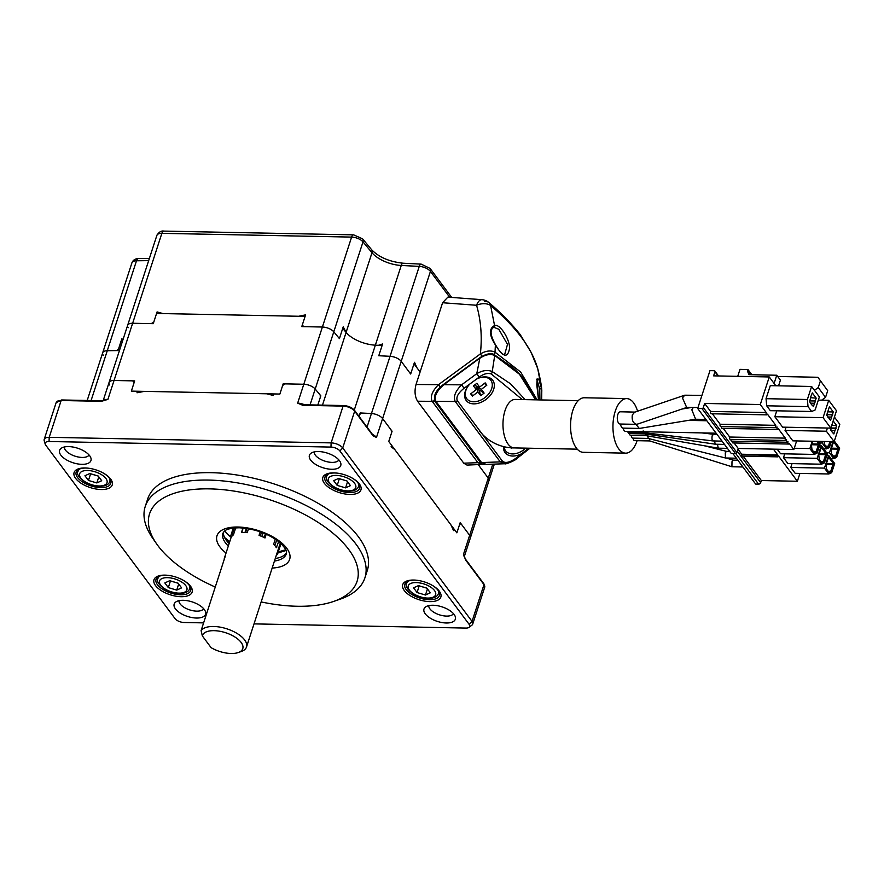 <?xml version="1.0" encoding="UTF-8"?>
<svg xmlns="http://www.w3.org/2000/svg" width="884" height="884" viewBox="0 0 884 884"><rect width="100%" height="100%" fill="white"/><g stroke="black" fill="none" stroke-linecap="round" stroke-linejoin="round"><path stroke-width="1.33" d="M224.768 530.886A38.388 17.791 -162 0 0 231.144 537.35M242.945 527.98L241.465 532.544A24.244 11.238 18 0 1 243.233 532.466A24.244 11.238 18 0 1 245.31 532.511A24.244 11.238 18 0 1 247.233 532.654L245.763 532.013L246.912 528.466M248.514 528.731L247.233 532.654M231.498 536.444L231.221 537.306A24.244 11.238 18 0 1 231.752 536.444A24.244 11.238 18 0 1 232.536 535.571A24.244 11.238 18 0 1 233.431 534.875L231.995 534.842L234.238 527.958M235.708 527.847L233.431 534.875M260.205 531.792L259.045 535.384A24.244 11.238 18 0 1 261.023 536.135A24.244 11.238 18 0 1 263.156 537.063A24.244 11.238 18 0 1 265.001 537.969L264.338 537.096L265.399 533.826M266.228 534.19L265.001 537.969M224.193 559.55A24.244 11.238 18 0 1 224.448 557.948A24.244 11.238 18 0 1 225.177 556.5L201.11 630.59A24.244 11.238 18 0 1 221.84 627.474A24.244 11.238 18 0 1 244.636 639.95A24.244 11.238 18 0 1 246.503 647.022A24.244 11.238 18 0 1 241.277 651.497L238.216 652.558A21.216 9.835 -162 0 0 230.658 634.701A21.216 9.835 -162 0 0 202.325 635.894L211.088 647.64A21.216 9.835 -162 0 0 238.216 652.558M275.3 539.13L273.664 544.157A24.244 11.238 18 0 1 274.681 545.306A24.244 11.238 18 0 1 275.178 545.936A24.244 11.238 18 0 1 275.631 546.577A24.244 11.238 18 0 1 276.305 547.704L278.659 541.561M276.548 546.975L276.305 547.704M276.858 547.108L275.631 546.577M273.664 544.157L275.134 544.798L276.67 540.069M244.956 532.5L246.293 528.367M241.465 532.544L243.288 528.013M242.017 531.936L243.233 532.466M201.11 630.59L202.325 635.894M231.995 534.842L232.536 535.571M231.221 537.306L230.558 536.422L233.277 528.057M230.558 536.422L231.752 536.444M264.338 537.096L263.156 537.063M261.874 536.5L263.056 532.853M259.045 535.384L260.482 535.406L261.498 532.256M260.482 535.406L261.023 536.135M276.791 553.793L277.399 554.611L280.99 543.561M277.399 554.611L276.526 554.599M178.977 600.678A13.028 6.033 -162 0 0 196.712 611.142A13.028 6.033 -162 0 0 203.651 608.7M183.242 600.302A16.487 7.636 -162 0 0 175.618 602.126A16.487 7.636 -162 0 0 178.502 611.883A16.487 7.636 -162 0 0 196.458 618.038A16.487 7.636 -162 0 0 205.508 611.839A16.487 7.636 -162 0 0 183.242 600.302M68.665 446.597A16.487 7.636 -162 0 0 61.04 448.409A16.487 7.636 -162 0 0 63.924 458.166A16.487 7.636 -162 0 0 81.88 464.332A16.487 7.636 -162 0 0 90.93 458.122A16.487 7.636 -162 0 0 68.665 446.597M64.388 446.972A13.028 6.033 -162 0 0 82.135 457.437A13.028 6.033 -162 0 0 89.063 454.995M318.472 451.536A16.487 7.636 -162 0 0 310.848 453.359A16.487 7.636 -162 0 0 313.732 463.117A16.487 7.636 -162 0 0 331.699 469.271A16.487 7.636 -162 0 0 340.738 463.072A16.487 7.636 -162 0 0 318.472 451.536M314.207 451.923A13.028 6.033 -162 0 0 331.942 462.387A13.028 6.033 -162 0 0 338.881 459.934M433.061 605.253A16.487 7.636 -162 0 0 425.436 607.065A16.487 7.636 -162 0 0 428.309 616.822A16.487 7.636 -162 0 0 446.276 622.988A16.487 7.636 -162 0 0 455.326 616.778A16.487 7.636 -162 0 0 433.061 605.253M428.784 605.628A13.028 6.033 -162 0 0 446.531 616.093A13.028 6.033 -162 0 0 453.459 613.651M85.118 467.956A20.045 9.293 -162 0 0 75.637 478.399A20.045 9.293 -162 0 0 101.196 489.526A20.045 9.293 -162 0 0 112.379 484.299A20.045 9.293 -162 0 0 103.848 473.371A20.045 9.293 -162 0 0 87.671 468.122A20.045 9.293 -162 0 0 85.118 467.956M88.08 468.155A18.188 8.42 -162 0 0 86.157 468.056A18.188 8.42 -162 0 0 76.157 472.222A18.188 8.42 -162 0 0 82.941 482.211A18.188 8.42 -162 0 0 100.743 487.625A18.188 8.42 -162 0 0 110.743 483.46A18.188 8.42 -162 0 0 103.483 473.172M165.01 575.13A20.045 9.293 -162 0 0 155.518 585.562A20.045 9.293 -162 0 0 181.076 596.7A20.045 9.293 -162 0 0 192.27 591.462A20.045 9.293 -162 0 0 183.728 580.545A20.045 9.293 -162 0 0 167.551 575.285A20.045 9.293 -162 0 0 165.01 575.13M167.96 575.329A18.188 8.42 -162 0 0 166.048 575.219A18.188 8.42 -162 0 0 156.037 579.385A18.188 8.42 -162 0 0 162.822 589.385A18.188 8.42 -162 0 0 180.634 594.788A18.188 8.42 -162 0 0 190.635 590.622A18.188 8.42 -162 0 0 183.375 580.335M413.745 580.048A20.045 9.293 -162 0 0 404.253 590.49A20.045 9.293 -162 0 0 429.823 601.617A20.045 9.293 -162 0 0 441.006 596.391A20.045 9.293 -162 0 0 432.475 585.462A20.045 9.293 -162 0 0 416.287 580.202A20.045 9.293 -162 0 0 413.745 580.048M416.707 580.247A18.188 8.42 -162 0 0 414.784 580.147A18.188 8.42 -162 0 0 404.784 584.313A18.188 8.42 -162 0 0 411.557 594.302A18.188 8.42 -162 0 0 429.37 599.717A18.188 8.42 -162 0 0 439.37 595.551A18.188 8.42 -162 0 0 432.11 585.263M333.854 472.885A20.045 9.293 -162 0 0 324.373 483.327A20.045 9.293 -162 0 0 349.931 494.454A20.045 9.293 -162 0 0 361.114 489.228A20.045 9.293 -162 0 0 352.583 478.299A20.045 9.293 -162 0 0 336.406 473.039A20.045 9.293 -162 0 0 333.854 472.885M336.815 473.084A18.188 8.42 -162 0 0 334.903 472.984A18.188 8.42 -162 0 0 324.892 477.139A18.188 8.42 -162 0 0 331.677 487.139A18.188 8.42 -162 0 0 349.478 492.543A18.188 8.42 -162 0 0 359.49 488.377A18.188 8.42 -162 0 0 352.23 478.089M261.145 601.927A109.119 50.554 -162 0 0 297.068 606.258A109.119 50.554 -162 0 0 333.622 601.44L340.042 599.219A115.484 53.504 -162 0 0 364.893 577.882L367.302 570.478A115.484 53.504 -162 0 0 324.251 507.007A115.484 53.504 -162 0 0 211.165 472.675A115.484 53.504 -162 0 0 147.639 499.106L145.23 506.51A115.484 53.504 -162 0 0 152.799 538.378L156.689 543.958A109.119 50.554 -162 0 0 215.254 587.042M364.893 577.882A115.484 53.504 -162 0 0 321.842 514.411A115.484 53.504 -162 0 0 208.757 480.078A115.484 53.504 -162 0 0 145.23 506.51M333.622 601.44A109.119 50.554 -162 0 0 336.826 536.566A109.119 50.554 -162 0 0 209.563 488.874A109.119 50.554 -162 0 0 156.689 543.958M229.144 543.505A33.338 15.448 18 0 1 223.442 532.179M286.526 552.677A33.338 15.448 18 0 1 275.267 558.5M203.607 622.889L183.96 622.491A6.995 3.238 18 0 1 175.043 618.612L45.736 445.138A6.995 3.238 18 0 1 45.206 444.133L44.211 440.729A9.094 4.21 18 0 1 44.2 439.392A9.094 4.21 18 0 1 49.206 437.304L331.124 442.884A9.094 4.21 18 0 1 342.727 447.934L472.034 621.408A9.094 4.21 18 0 1 472.73 624.06A9.094 4.21 18 0 1 471.934 625.143L469.128 627.309A6.995 3.238 18 0 1 465.89 628.082L254.017 623.883M45.206 444.133A6.995 3.238 18 0 1 49.051 441.503L330.97 447.083A6.995 3.238 18 0 1 339.887 450.962L469.205 624.436L472.034 621.408L483.99 584.622L465.514 559.837L463.514 554.224L464.211 556.876M465.514 559.837A1.216 0.895 -36.7 0 0 465.426 559.086L464.188 556.08M330.97 447.083L331.124 442.884L343.08 406.099L302.803 405.303L297.654 403.148L302.107 404.552M302.803 405.303A1.216 0.586 -88.9 0 1 303.311 404.75L302.008 404.529M373.623 435.724L376.474 437.458L373.147 435.934A1.216 0.895 -36.7 0 0 373.059 435.193L354.583 410.408C352.042 407.524 348.373 405.9 343.589 405.546A1.216 0.586 -88.9 0 0 343.08 406.099A9.094 4.21 -162 0 1 354.672 411.148L342.727 447.934L339.887 450.962M284.626 384.22A190.347 88.19 -162 0 0 283.178 383.833L303.798 384.242A9.094 4.21 -162 0 1 315.19 389.037L320.815 395.811L317.82 405.038L320.317 397.347L320.196 395.06L315.19 389.037A9.094 4.21 -162 0 0 303.798 384.242L285.212 383.877L282.681 385.369L279.863 394.054L273.72 393.933L273.222 395.468L266.802 393.789L144.401 391.369L136.998 392.772L137.495 391.236L131.351 391.115L134.169 382.429L132.633 380.849L114.047 380.485A9.094 4.21 -162 0 0 109.041 382.562A9.094 4.21 -162 0 0 109.561 384.96M102.257 400.949L107.903 399.391L101.439 401.314A1.216 0.586 -88.9 0 1 101.947 400.761L61.67 399.966L56.156 402.607L44.2 439.392M469.205 624.436A6.995 3.238 18 0 1 469.128 627.309M391.258 430.718A190.347 88.19 -162 0 1 392.076 431.248L388.761 441.47L456.873 532.853L460.199 522.632L469.658 535.317A9.094 4.21 -162 0 1 470.354 537.969A9.094 4.21 -162 0 0 469.658 535.317L461.128 523.88L459.702 524.168L456.873 532.853L454.056 529.063L453.558 530.599L450.884 524.809L394.75 449.503L391.082 446.785L391.579 445.249L388.761 441.47L391.579 432.784L391.148 430L382.617 418.563A9.094 4.21 -162 0 0 371.446 413.524L361.434 413.016L359.689 414.486L359.059 416.408L360.186 412.95A190.347 88.19 -162 0 1 361.003 413.369M479.283 463.879L479.725 466.664L488.244 478.1A9.094 4.21 18 0 1 488.94 480.752L494.344 464.122M103.384 355.445A9.094 4.21 18 0 1 102.688 352.793A9.094 4.21 18 0 1 107.284 350.705L116.821 350.583L118.511 349.036L121.837 338.815L123.064 339.412M304.527 404.773A9.094 4.21 18 0 0 297.654 403.148L322.395 327.025A9.094 4.21 18 0 1 333.787 331.809L338.782 337.843L339.909 337.058L343.224 326.837L346.097 332.428L342.727 328.373L339.412 338.594L333.787 331.809A9.094 4.21 18 0 0 322.395 327.025L351.611 237.1L161.86 233.343L132.633 323.268L151.219 323.632L153.761 322.141L157.076 311.919L162.976 313.577L298.704 316.262L305.588 314.859L302.273 325.08L303.809 326.649L322.395 327.025L301.776 326.616L305.091 316.395L156.578 313.455L153.263 323.677L132.633 323.268A9.094 4.21 18 0 0 127.639 325.345A9.094 4.21 18 0 1 132.633 323.268L114.047 380.485A9.094 4.21 -162 0 0 109.041 382.562L103.174 400.64M392.076 431.248L382.617 418.563A9.094 4.21 -162 0 0 371.446 413.524L390.043 356.307L378.772 355.733L382.098 345.511L375.357 345.169A24.244 11.238 18 0 1 346.097 332.428A24.244 11.238 18 0 0 375.357 345.169L378.319 345.324L382.595 343.975L379.269 354.197L380.021 355.799L390.043 356.307A9.094 4.21 18 0 1 401.214 361.335L409.734 372.772L411.171 372.495L414.486 362.274L416.928 367.744L420.099 371.998L413.988 363.81L410.673 374.02L401.214 361.335A9.094 4.21 18 0 0 390.043 356.307L419.259 266.382L401.248 265.465A24.244 11.238 18 0 1 371.987 252.725L322.472 405.126M128.158 327.743A9.094 4.21 18 0 1 127.639 325.345L156.855 235.42C158.943 232.028 161.286 230.591 163.894 231.1A4.851 2.354 91.1 0 0 161.86 233.343A9.094 4.21 -162 0 0 156.855 235.42M134.246 382.175L133.274 380.871L134.246 382.175M286.096 550.5L277.941 552.975M229.398 542.699L226.26 540.246M224.58 537.505L229.741 541.671M278.272 551.947L285.786 549.726M87.196 400.463L102.688 352.793A9.094 4.21 18 0 1 107.284 350.705L118.014 350.572L121.34 340.351L122.765 340.329M479.029 464.664L478.785 465.404L488.244 478.1A9.094 4.21 18 0 1 488.94 480.752L464.321 556.533M367.037 427.105L371.446 413.524L360.186 412.95M320.815 395.811A190.347 88.19 -162 0 0 320.218 395.59M283.178 383.833L279.863 394.054L131.351 391.115L134.666 380.893L114.047 380.485L107.903 399.391A9.094 4.21 18 0 0 103.483 400.574M153.429 323.157A10 4.63 -162 0 0 152.291 323.003M736.361 458.21L725.466 457.978L725.267 452.884L726.438 451.348M647.386 435.702L648.348 438.353M725.466 457.978L648.105 438.42L632.767 438.121A3.337 1.613 91.1 0 1 631.231 435.381M649.276 438.729L649.795 440.939M742.914 466.984L731.919 466.763L731.996 461.669L733.068 460.133L726.316 458.011M637.088 440.696A27.282 13.238 -88.9 0 1 625.651 453.149L583.252 452.31A27.282 13.238 -88.9 0 1 571.959 438.033A27.282 13.238 -88.9 0 1 572.854 410.364A27.282 13.238 -88.9 0 1 584.335 397.767L626.734 398.607A27.282 13.238 -88.9 0 1 637.574 411.215M625.651 453.149A27.282 13.238 -88.9 0 1 614.358 438.873A27.282 13.238 -88.9 0 1 615.253 411.204A27.282 13.238 -88.9 0 1 626.734 398.607M695.421 419.226L639.309 428.442L635.928 424.309M695.609 419.193L691.818 409.789L693.31 407.458M697.984 407.546L686.614 407.325L682.459 397.877L684.735 395.192L634.601 412.231L632.336 414.905C631.629 420.243 633.121 423.381 636.8 424.342L687.056 407.336M635.021 412.088L620.38 411.789A6.122 2.972 91.1 0 0 617.286 417.856A6.122 2.972 91.1 0 0 620.137 424.033L636.8 424.342M620.469 424.044A6.122 2.972 91.1 0 0 623.065 428.121L639.309 428.442M623.065 428.121A6.122 2.972 91.1 0 0 625.618 431.392L716.128 433.182M727.444 448.354L718.283 448.177L717.432 444.254M724.482 444.398L715.454 444.221L645.32 433.956L646.69 435.525M718.283 448.177L646.215 435.668L630.712 435.37A3.337 1.613 91.1 0 1 629.331 433.613L645.154 433.933M713.808 440.475C712.184 441.127 711.642 439.569 712.173 435.823L713.51 434.287L701.819 432.895M715.388 444.21L714.349 440.972M722.04 441.127L713.001 440.939L644.193 432.707L645.066 433.922M643.176 430.895L644.193 432.707M643.994 432.685L628.181 432.375A3.337 1.613 91.1 0 0 629.331 433.613M627.408 431.425A3.337 1.613 91.1 0 0 628.181 432.375M684.735 395.192L701.94 395.38M633.132 438.132A3.337 1.613 91.1 0 0 634.646 440.641L649.762 440.939L731.919 466.763M732.836 453.481L755.654 484.078L758.571 484.145A1.823 1.348 143.3 0 0 760.66 482.642L737.278 451.271M743.168 456.166L761.334 480.542L797.379 481.261L778.484 455.923L777.942 456.851L741.908 456.144L741.72 454.232L737.952 449.171M741.72 454.232L777.754 454.94L777.942 456.851M761.334 480.542L760.66 482.642M777.754 454.94L773.434 449.138L738.195 448.442L793.832 449.547L789.213 443.348A1.514 0.74 91.1 0 1 788.583 444.044L732.935 442.95A1.514 0.74 -88.9 0 1 732.25 441.171M812.241 441.238L809.866 448.553L814.241 454.42L817.103 453.127L820.087 443.923L818.164 441.348M814.241 454.42L780.594 453.757L777.202 449.216M809.866 448.553L794.263 448.243M816.783 441.326L818.827 444.066L811.888 443.923M812.761 441.238L811.479 445.204L811.976 449.558L814.65 453.138L816.341 451.724L813.556 451.669M816.341 451.724L816.827 452.376L819.148 445.227L818.374 444.895L816.153 451.724M818.374 444.895L811.622 444.751M818.827 444.066L819.148 445.227M818.661 444.575L811.722 444.442M824.396 462.907L827.38 453.713L821.302 445.558L817.159 458.332L783.5 457.669L787.876 463.536L821.534 464.199L824.396 462.907M817.159 458.332L821.534 464.199M819.567 445.525L821.302 445.558M784.749 453.835L783.5 457.669M820.882 448.475L821.744 447.978L826.12 453.846L819.181 453.713M826.12 453.846L826.441 455.006L824.109 462.166L823.623 461.514L821.943 462.918L819.269 459.337L818.761 454.984L821.092 447.834L821.579 448.486M826.441 455.006L825.667 454.674L823.446 461.503M823.623 461.514L820.849 461.459M825.667 454.674L818.916 454.542M825.954 454.354L819.015 454.221M833.048 441.646L829.424 452.785L833.8 458.652L836.662 457.359L839.656 448.166L834.352 441.05M833.8 458.652L831.026 458.597M829.424 452.785L826.65 452.73M833.159 442.928L834.01 442.431L838.386 448.298L831.457 448.166M833.844 442.939L833.358 442.287L831.037 449.448L831.546 453.79L834.22 457.382L835.899 455.967L833.126 455.912M838.386 448.298L838.706 449.459L836.386 456.619L835.899 455.967M838.706 449.459L837.933 449.127L835.711 455.956M837.933 449.127L831.181 448.995M838.22 448.807L831.291 448.674M822.65 441.436L822.142 443.006L826.507 448.873L829.38 447.58L831.314 441.613M826.507 448.873L823.733 448.818M822.142 443.006L819.357 442.95M830.794 441.602L829.093 446.84L828.606 446.177L826.927 447.591L824.253 444.011L824.242 441.47M828.606 446.177L825.833 446.133M829.921 441.58L828.43 446.177M831.689 472.686L834.673 463.492L828.595 455.337L824.452 468.111L790.793 467.448L795.169 473.316L828.827 473.979L831.689 472.686M824.452 468.111L828.827 473.979M826.86 455.304L828.595 455.337M792.042 463.614L790.793 467.448M828.175 458.255L829.037 457.757L833.413 463.625L826.474 463.492M828.872 458.266L828.385 457.614L826.054 464.774L826.562 469.117L829.236 472.708L830.916 471.294L828.142 471.238M830.916 471.294L831.402 471.946L833.734 464.796L832.96 464.454L830.739 471.294M832.96 464.454L826.209 464.321M833.413 463.625L833.734 464.796M797.379 481.261L799.921 473.415M786.075 427.226L785.047 430.409L826.374 431.226L834.153 441.668L839.8 424.298L834.419 417.082M785.047 430.409L792.815 440.851L834.153 441.668M827.413 428.044L826.374 431.226M832.529 432.873L830.186 428.099M830.838 430.541L834.949 430.63L833.866 433.945L833.082 432.884M830.883 427.978L835.778 428.077L834.949 430.63M836.021 428.397L830.131 428.287M775.821 385.767L769.257 376.96L713.609 375.855L714.946 371.766A1.216 0.895 -36.7 0 0 714.217 370.728L709.974 370.639L697.686 408.452L701.929 408.53A1.216 0.895 -36.7 0 0 703.321 407.535L704.647 403.447L760.295 404.541L766.251 412.53L710.603 411.436L704.647 403.447M710.603 411.436A1.514 0.74 91.1 0 0 710.548 412.972A1.514 0.74 91.1 0 0 711.178 413.767L766.826 414.861A1.514 0.74 -88.9 0 1 766.196 414.077A1.514 0.74 -88.9 0 1 766.251 412.53M712.36 413.789L720.14 424.232L775.787 425.337L767.467 414.165A1.514 0.74 -88.9 0 1 766.826 414.861M775.787 425.337A1.514 0.74 91.1 0 0 775.732 426.873A1.514 0.74 91.1 0 0 776.362 427.668L720.725 426.563A1.514 0.74 -88.9 0 1 720.095 425.768A1.514 0.74 -88.9 0 1 720.14 424.232M776.362 427.668A1.514 0.74 91.1 0 0 777.003 426.961L777.124 427.127A1.514 0.74 91.1 0 0 777.069 428.663A1.514 0.74 91.1 0 0 777.699 429.458A1.514 0.74 91.1 0 0 778.34 428.751L785.324 438.132L729.687 437.027L723.234 428.375M777.699 429.458L722.062 428.353A1.514 0.74 -88.9 0 1 721.366 426.574M785.324 438.132A1.514 0.74 91.1 0 0 785.279 439.668A1.514 0.74 91.1 0 0 785.909 440.464L730.261 439.359A1.514 0.74 -88.9 0 1 729.631 438.563A1.514 0.74 -88.9 0 1 729.687 437.027M785.909 440.464A1.514 0.74 91.1 0 0 786.539 439.757L786.484 439.923M786.661 439.923A1.514 0.74 91.1 0 0 786.616 441.459A1.514 0.74 91.1 0 0 787.246 442.254L731.598 441.149A1.514 0.74 -88.9 0 1 730.913 439.37M787.246 442.254A1.514 0.74 91.1 0 0 787.876 441.558L787.998 441.713A1.514 0.74 91.1 0 0 787.953 443.26A1.514 0.74 91.1 0 0 788.583 444.044M734.107 442.972L738.195 448.442L736.858 452.531A1.216 0.895 143.3 0 1 735.466 453.525L731.234 453.448L697.686 408.452M796.639 440.928L793.832 449.547M811.6 386.474L819.38 396.905L815.147 409.933L811.678 411.502L770.34 410.684L766.693 405.8L766.041 398.684L770.273 385.656L811.6 386.474L807.368 399.502L766.041 398.684M766.693 405.8L808.031 406.618L807.368 399.502M808.031 406.618L811.678 411.502M810.396 397.689L812.308 392.916L816.197 398.132L810.396 397.689M810.429 403.159L814.529 403.237L813.457 406.563L810.429 403.237L809.567 401.336L810.639 398.021M809.81 400.574L815.612 401.004L809.711 400.894M815.612 401.004L814.529 403.237M812.109 405.491L812.661 405.502M815.368 400.684L816.197 398.132M828.706 400.297L823.059 417.668L830.838 428.11L836.485 410.74L828.706 400.297L818.341 400.098M776.749 410.817L774.837 416.718L823.059 417.668M774.837 416.718L782.616 427.149L830.838 428.11M827.523 416.983L831.634 417.071L830.551 420.386L826.662 415.171L829.402 406.739L833.292 411.955L827.744 411.845M826.916 414.408L832.463 414.519L831.634 417.071M832.706 414.839L826.805 414.729M832.463 414.519L833.292 411.955M835.778 428.077L836.607 425.513L831.711 425.425M833.17 420.906L836.607 425.513M769.257 376.96L760.295 404.541M821.634 400.165L825.546 397.347L818.252 387.557L814.451 390.297M827.711 390.706L817.866 377.269L827.711 390.706L825.546 397.347M818.252 387.557L820.418 380.916M777.677 376.474L817.866 377.269M750.173 374.706L747.455 371.059L748.936 374.683L776.76 375.236L780.406 380.131L778.561 385.811M751.842 374.739L747.952 369.523L739.996 369.368L737.731 376.33M747.455 371.059L747.952 369.523M776.76 375.236L774.097 383.446M538.478 399.888L537.019 379.004L538.754 379.114L541.494 388.485L539.737 389.048L536.986 379.788M504.642 354.561L507.493 344.395L498.786 329.235L493.67 327.235M537.837 369.048L537.837 369.048A12.122 12.122 0 0 0 537.638 368.385A12.122 10.221 -18.8 0 1 537.77 368.816A12.122 7.989 -15.5 0 1 537.837 369.048C540.179 378.352 541.505 385.501 541.804 390.474L537.77 368.816C531.903 348.208 516.179 327.113 490.598 305.532A12.122 7.194 -48.6 0 0 489.073 302.693A12.122 12.122 0 0 0 481.957 299.687A12.122 5.757 94.3 0 0 476.564 305.267L442.597 302.737L416.032 384.496L438.508 384.662L440.32 387.104M537.107 399.866L520.665 372.053L495.018 352.163L495.394 344.937C489.106 335.124 488.83 328.649 494.565 325.533C499.604 323.389 509.493 338.428 509.604 347.998C507.88 358.517 503.151 357.49 495.394 344.937L495.526 344.815C490.178 335.246 489.67 329.367 494.023 327.168L494.023 327.168A1.216 1.094 -110.4 0 0 494.565 325.533L490.598 305.532A12.122 7.669 163.9 0 0 476.564 305.267C480.984 320.616 482.244 336.837 480.366 353.932C485.891 350.738 490.775 350.152 495.018 352.163A3.028 2.177 120.9 0 1 494.134 354.617M435.038 394.363L434.298 400.562A3.028 2.243 143.3 0 1 432.188 401.336C430.022 396.761 432.121 391.203 438.508 384.662L480.366 353.932L482.123 356.296M434.298 400.562L480.023 461.912L481.581 463.006M482.686 464.531L477.924 462.686L432.188 401.336L417.579 401.226L463.768 463.183L477.924 462.686A3.028 2.243 143.3 0 0 480.023 461.912M484.498 464.299L467.006 465.083L463.768 463.183M417.579 401.226C414.861 396.651 414.342 391.071 416.032 384.496M442.597 302.737L447.856 297.146L481.957 299.687M539.936 399.922L539.737 389.048M503.537 446.531A16.674 11.183 142.4 0 0 505.084 452.63A16.674 11.183 142.4 0 0 521.88 453.558L528.4 448.453A16.674 11.183 142.4 0 0 528.621 448.199M469.968 383.921A16.674 11.183 142.4 0 0 467.669 386.706A16.674 11.183 142.4 0 0 466.188 400.463A16.674 11.183 142.4 0 0 486.156 399.347A16.674 11.183 142.4 0 0 492.753 380.308A16.674 11.183 142.4 0 0 478.929 378.032A16.674 11.183 142.4 0 0 476.642 379.015L464.078 388.242C458.067 393.137 455.835 397.303 457.371 400.728L482.31 434.188M443.735 384.639L443.834 384.706C436.475 391.236 433.845 396.783 435.945 401.358L481.559 462.553L486.333 464.398L504.819 463.746L500.278 461.89L455.26 401.502C453.094 396.927 455.205 391.369 461.592 384.838L464.078 388.242M479.714 358.23L443.834 384.706L461.592 384.838L476.774 373.689L479.261 377.092L476.642 379.015M457.371 400.728A3.028 2.243 -36.7 0 1 455.26 401.502L435.945 401.358A1.216 0.895 143.3 0 1 435.259 401.06C433.226 395.59 435.989 390.021 443.569 384.374L479.548 357.965C484.277 354.65 491.029 352.208 494.366 354.749L494.366 354.749A1.216 0.873 120.6 0 1 494.72 355.456C490.311 353.633 485.338 354.572 479.813 358.285L476.774 373.689C482.531 370.341 487.692 369.634 492.244 371.578A3.028 2.155 119 0 1 491.228 373.943C487.537 372.805 483.548 373.855 479.261 377.092M535.593 399.833L519.472 374.263L494.72 355.456L492.244 371.578L510.554 383.833L525.096 399.623M522.256 399.568L491.228 373.943M505.04 463.735L504.819 463.746C504.698 464.907 516.179 460.111 516.632 458.674L529.958 448.232M482.763 434.795L502.388 461.117C505.228 463.559 509.803 462.542 516.134 458.078L516.632 458.674M504.178 446.685A15.15 10.166 142.4 0 0 505.604 450.829A15.15 10.166 142.4 0 0 525.715 448.144M511.118 447.757L511.924 447.812M511.284 448.31L510.864 447.735M473.448 385.888L476.83 383.324L479.625 387.07L485.172 382.86L486.874 385.137L481.327 389.358L484.123 393.104L480.741 395.667L477.946 391.921L472.399 396.131L470.697 393.855L476.244 389.634L473.448 385.888M467.868 386.418A15.15 10.166 142.4 0 0 466.719 398.662A15.15 10.166 142.4 0 0 484.863 397.645A15.15 10.166 142.4 0 0 490.852 380.33A15.15 10.166 142.4 0 0 478.598 378.153M475.084 384.651L478.94 389.822L484.123 393.104M478.94 389.822L480.741 395.667M479.625 387.07L476.144 386.065L481.327 389.358M484.31 383.512L486.874 385.137M477.946 391.921L476.144 386.065L476.244 389.634M471.503 393.236L472.399 396.131M342.351 479.581A7.58 3.514 -162 0 0 343.544 479.979A7.58 3.514 -162 0 0 344.749 480.288M338.55 478.454L346.937 480.94L350.44 485.647L345.567 487.869L337.191 485.382L333.688 480.675L338.55 478.454M346.981 480.995L339.301 478.675M347.556 481.769L345.567 487.869M339.346 478.741L337.191 485.382M109.616 478.52A16.674 7.724 18 0 1 109.804 481.471C108.831 484.587 105.45 486.211 99.671 486.333C87.306 486.73 74.488 475.261 78.09 471.161A16.674 7.724 18 0 1 79.98 468.896M93.616 474.653A7.58 3.514 -162 0 0 94.798 475.051A7.58 3.514 -162 0 0 96.013 475.36M89.814 473.526L98.19 476.012L101.704 480.719L96.831 482.94L88.455 480.454L84.941 475.747L89.814 473.526M98.809 476.841L96.831 482.94M98.246 476.078L90.61 473.813L88.455 480.454M173.496 581.816A7.58 3.514 -162 0 0 174.689 582.224A7.58 3.514 -162 0 0 175.894 582.534M189.496 585.683A16.674 7.724 18 0 1 189.684 588.634C188.712 591.75 185.331 593.374 179.562 593.507C167.187 593.893 154.38 582.423 157.982 578.335A16.674 7.724 18 0 1 159.86 576.059M168.336 587.617L164.833 582.921L169.706 580.689L178.082 583.175L181.585 587.882L176.723 590.103L168.336 587.617L170.446 580.921M178.701 584.004L176.723 590.103M178.126 583.241L170.502 580.976M422.232 586.744A7.58 3.514 -162 0 0 423.425 587.142A7.58 3.514 -162 0 0 424.629 587.451M438.232 590.611A16.674 7.724 18 0 1 438.42 593.562C437.447 596.678 434.077 598.302 428.298 598.424C415.922 598.822 403.115 587.352 406.717 583.252A16.674 7.724 18 0 1 408.596 580.987M417.082 592.545L413.568 587.838L418.441 585.617L426.817 588.103L430.32 592.81L425.458 595.031L417.082 592.545L419.182 585.838M427.436 588.932L425.458 595.031M426.861 588.169L419.237 585.904M274.427 561.053A33.338 15.448 -162 0 0 286.361 553.782C285.731 551.66 289.256 552.345 280.372 543.008C269.079 533.848 255.365 528.776 239.244 527.781C226.05 528.179 224.989 530.975 224.481 531.107L222.934 533.174A33.338 15.448 -162 0 0 228.315 546.069M226.039 553.075A38.189 17.691 18 0 1 238.006 527.019A38.189 17.691 18 0 1 285.83 547.108A38.189 17.691 18 0 1 272.161 568.058M484.686 587.274A9.094 4.21 -162 0 0 483.99 584.622A1.216 0.895 -36.7 0 0 483.902 583.871L484.686 587.274L472.73 624.06M492.775 464.177L463.514 554.224A9.094 4.21 18 0 1 464.299 556.445M373.147 435.934L354.672 411.148A1.216 0.895 -36.7 0 0 354.583 410.408M372.451 434.376A9.094 4.21 18 0 1 376.474 437.458L430.431 271.421A9.094 4.21 -162 0 0 419.259 266.382A4.851 2.166 92.9 0 1 421.226 264.139L430.077 268.438A4.851 3.591 -36.7 0 1 430.431 271.421L449.713 297.289M101.439 401.314L61.151 400.518L49.206 437.304L49.051 441.503M61.67 399.966A1.216 0.586 -88.9 0 0 61.151 400.518A9.094 4.21 -162 0 0 56.156 402.607M362.606 238.846A4.851 3.47 140.3 0 1 363.004 241.896A9.094 4.21 -162 0 0 351.611 237.1A4.851 2.354 91.1 0 1 353.655 234.857L362.606 238.846L371.589 249.686A4.851 3.47 140.3 0 1 371.987 252.725L363.004 241.896L310.052 404.883M148.667 260.625L136.501 260.78L91.085 400.54M136.501 260.78A9.094 4.21 -162 0 0 131.904 262.868C133.031 260.073 135.263 258.625 138.6 258.548A4.851 2.541 89.3 0 0 136.501 260.78M371.589 249.686C378.816 257.211 389.358 261.73 403.214 263.222A4.851 2.166 92.9 0 0 401.248 265.465L354.285 410.021M479.692 431.248C490.664 444.718 505.107 448 514.267 447.912A24.244 11.768 -88.9 0 1 508.101 444.111A24.244 11.768 -88.9 0 1 505.018 410.629A24.244 11.768 -88.9 0 1 515.228 399.435L515.085 399.424M735.731 453.503L758.571 484.145M777.589 455.459L741.554 454.741M714.946 371.766L718.051 375.943M701.929 408.53L735.466 453.525M736.858 452.531L703.321 407.535M537.638 368.385L531.063 352.241L520.068 334.373C511.383 323.489 501.051 312.925 489.073 302.693L489.073 302.693A12.122 7.194 -48.6 0 0 484.741 301.577M502.388 461.117A3.028 2.243 143.3 0 1 500.278 461.89L481.559 462.553A1.216 0.895 143.3 0 1 480.874 462.255L486.333 464.398M516.134 458.078L521.88 453.558M435.259 401.06L480.874 462.255M347.832 490.907A14.398 6.674 -162 0 0 354.65 483.404A14.398 6.674 -162 0 0 336.285 475.415A14.398 6.674 -162 0 0 329.478 482.907A14.398 6.674 -162 0 0 347.832 490.907M358.351 483.449A16.674 7.724 18 0 1 358.539 486.388C357.567 489.515 354.186 491.139 348.418 491.261C336.042 491.659 323.224 480.178 326.826 476.089A16.674 7.724 18 0 1 328.715 473.813M99.096 485.979A14.398 6.674 -162 0 0 105.914 478.487A14.398 6.674 -162 0 0 87.549 470.487A14.398 6.674 -162 0 0 80.742 477.979A14.398 6.674 -162 0 0 99.096 485.979M178.977 593.142A14.398 6.674 -162 0 0 185.795 585.65A14.398 6.674 -162 0 0 167.441 577.661A14.398 6.674 -162 0 0 160.623 585.153A14.398 6.674 -162 0 0 178.977 593.142M427.723 598.07A14.398 6.674 -162 0 0 434.53 590.578A14.398 6.674 -162 0 0 416.176 582.578A14.398 6.674 -162 0 0 409.358 590.07A14.398 6.674 -162 0 0 427.723 598.07M231.177 537.24L224.448 557.948M280.316 542.953L246.503 647.022M465.426 559.097L483.902 583.871M303.311 404.75L343.589 405.546M373.678 435.757L373.059 435.193M104.489 400.297L101.947 400.761M102.688 352.793L131.904 262.868M451.691 297.433L430.077 268.438M138.6 258.548L149.385 258.404M353.655 234.857L163.894 231.1M403.214 263.222L421.226 264.139M109.041 382.562L127.639 325.345M514.267 447.912L577.252 449.16M695.233 419.226L705.885 419.436M713.454 434.287L717.001 434.353M706.857 420.751L688.426 420.386M682.083 409.027L691.741 407.425M515.228 399.435L578.213 400.673M733.002 460.122L737.864 460.221M704.194 445.735L726.394 451.337L729.709 451.404M714.858 371.026L718.526 375.954M494.023 327.168L494.587 327.08M504.642 354.572C503.548 353.169 503.416 358.075 495.526 344.815M541.804 390.474L541.638 399.955M538.511 399.888L536.787 384.761L537.185 379.004L536.5 379.313M494.366 354.749L512.455 367.335L519.228 373.645L525.229 380.684L535.682 399.833M359.081 484.708L358.539 486.388M327.378 474.41L326.826 476.089"/></g></svg>

